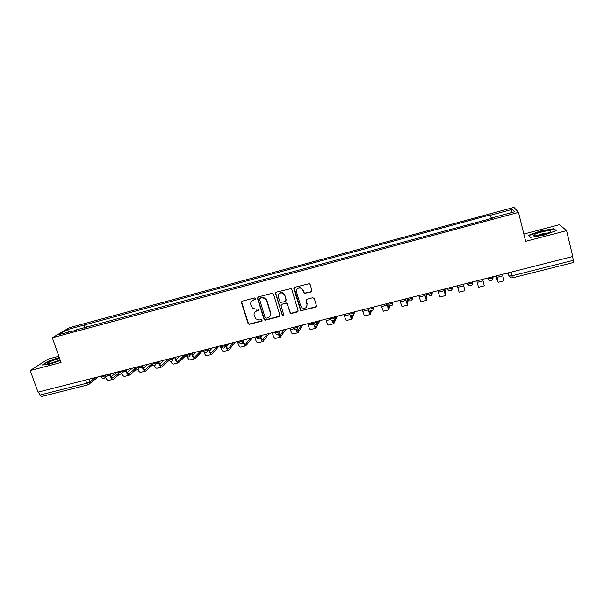 <?xml version="1.0" encoding="UTF-8"?>
<svg xmlns="http://www.w3.org/2000/svg" width="604" height="604" viewBox="0 0 604 604"><rect width="100%" height="100%" fill="white"/><g stroke="black" fill="none" stroke-linecap="round" stroke-linejoin="round"><path stroke-width="0.91" d="M255.507 298.557L254.45 297.961L242.234 301.192L241.449 302.657L248.184 323.91L249.422 324.295L261.6 321.162L261.917 319.758L259.524 319.946L255.741 318.904L254.171 315.477C253.695 313.174 254.541 311.619 256.7 310.811L258.286 310.396L258.572 308.961L256.202 309.188L252.54 308.267L250.834 304.703C250.358 302.393 251.204 300.822 253.37 300.007L254.956 299.592L255.507 298.557M311.083 291.974L311.921 290.479L310.154 284.484L309.399 283.661L294.624 287.315L293.801 288.81L300.686 310.683L315.598 307.247L316.443 305.76L314.314 298.572L312.781 297.704L306.794 299.259L305.956 300.747L307.013 304.303C307.096 307.625 305.503 308.818 302.249 307.897L300.701 305.941L296.534 292.004C296.368 288.855 297.855 287.595 300.996 288.206L302.861 290.343L304.227 293.461L311.083 291.974L311.853 291.347M518.496 212.382L525.661 241.321L566.59 230.645L572.766 256.504L38.007 392.139L30.2 370.539L61.064 362.491L52.314 337.772L518.496 212.382L513.928 207.376L69.4 327.678L52.314 337.772M273.514 294.178L271.989 293.31L258.293 296.942L257.493 298.414L264.28 319.878L265.435 320.173L279.093 316.655L279.901 315.19L273.514 294.178M276.368 292.155L291.075 288.576L291.74 289.354L298.074 310.501L297.251 311.974L291.332 313.499L290.313 313.31L287.24 304.106L285.715 303.238L281.804 304.265L280.988 305.737L283.676 314.593L282.362 315.469L275.552 293.635L276.368 292.155M58.867 356.269L48.033 359.116L30.2 370.539M566.59 230.645L559.523 224.673L523.864 234.042M572.6 256.549L573.717 262.43L512.403 277.885M88.161 384.801L41.382 396.594L39.743 395.107L86.712 383.238L89.747 381.977L95.304 377.606M38.618 391.981L39.743 395.107M76.761 330.124L58.898 334.548L67.218 329.61L84.409 324.967L84.205 328.115M491.513 218.437L490.357 214.865L84.409 324.967M490.576 215.213L512.426 209.309L514.593 211.778L492.162 217.825L492.245 218.24M76.436 329.822L492.388 218.203L492.162 217.825M59.267 357.409L48.048 361.32L42.333 365.012L49.309 364.318L60.347 360.46M554.011 228.667L540.255 231.045L528.462 235.364L530.161 237.44L544.106 235.084L556.171 230.637L554.011 228.667L554.223 229.528M86.591 327.474L85.496 324.31M491.279 218.497L490.357 214.865M67.218 329.61L69.06 331.807M510.674 212.834L512.426 209.309M255.439 299.214L251.8 300.875M255.031 311.77L258.791 309.995M241.872 301.358L241.721 302.385L248.448 323.608L249.678 323.993L262.121 320.724M257.885 297.138L257.749 298.142L264.522 319.576L265.669 319.871L279.826 316.073M260.067 298.24L259.509 299.267L265.148 317.621L266.205 318.225L267.882 317.795C270.048 316.994 270.909 315.431 270.441 313.129L266.598 300.55L265.035 298.406L261.743 297.795L259.818 298.346M269.943 316.383L270.441 313.129M260.316 297.968L261.993 297.53L265.277 298.134L266.84 300.279L270.675 312.834M281.298 304.537L285.926 302.966L286.9 303.117L290.516 313.023L291.536 313.204L298.021 311.339M275.907 292.396L275.779 293.378L282.257 314.722L283.646 315.152M284.559 295.22L282.951 293.234C279.728 292.381 278.18 293.589 278.301 296.874L280.309 302.461L285.224 301.6L286.039 300.12L284.771 294.956L283.17 292.97C281.539 292.215 280.15 292.487 279.003 293.778M285.941 301.041L286.039 300.12M284.771 294.956L286.251 299.848M297.138 289.029C298.195 287.7 299.546 287.345 301.185 287.949L303.049 290.079L304.416 293.197L311.256 291.709M306.749 306.772L307.013 304.303M306.205 299.622L307.194 304.023M294.11 287.61L300.875 310.396L301.849 310.547L316.398 306.553M109.49 374.004L109.958 375.363C111.015 378.119 112.208 379.395 113.529 379.176L119.517 374.261M118.286 373.559L113.159 377.742C112.178 377.908 111.295 376.964 110.509 374.91L110.139 373.846M116.798 372.155L111.347 376.639M105.458 377.123C106.515 379.516 107.64 380.596 108.848 380.354L113.348 379.221M125.564 369.927L126.025 371.294C127.082 374.072 128.244 375.356 129.513 375.152L135.757 369.829M134.768 368.931L129.143 373.71C128.199 373.868 127.331 372.91 126.553 370.848L126.183 369.769M132.359 368.206L127.323 372.502M121.691 373.559C122.703 375.65 123.737 376.579 124.786 376.337L129.339 375.19M141.789 365.813L142.25 367.187C143.299 369.98 144.424 371.279 145.647 371.09L152.231 365.239M151.393 364.227L145.27 369.64C144.364 369.784 143.525 368.817 142.755 366.741L142.385 365.662M148.055 364.227L143.45 368.312M137.976 369.716C138.95 371.656 139.917 372.517 140.868 372.291L145.473 371.128M59.607 358.376C53.439 359.999 49.468 361.637 47.686 363.283L47.693 363.389C49.8 363.744 53.952 362.589 60.158 359.924M43.035 364.944L48.335 361.517L59.358 357.666M59.464 360.248L51.257 363.102M535.235 235.847C540.572 235.394 545.495 234.148 549.995 232.102C551.55 231.173 551.263 230.72 549.142 230.728C544.634 230.751 533.604 233.982 533.498 235.303L535.235 235.847M547.911 233.046L547.322 233.031C543.389 233.393 539.968 234.292 537.062 235.711M530.463 237.387L528.945 235.545L540.376 231.355L553.709 229.052L555.642 230.834M529.089 236.126L528.945 235.545M155.666 362.294L155.968 363.661L158.165 361.66L158.633 363.034C159.667 365.85 160.77 367.164 161.932 366.983L168.946 360.482M168.395 359.214L161.555 365.533C160.694 365.669 159.879 364.688 159.109 362.604L158.746 361.517M163.91 360.203L159.735 364.061M154.36 365.692C155.303 367.579 156.225 368.417 157.115 368.198L161.774 367.028M174.722 357.47L175.175 358.844C176.202 361.675 177.266 363.012 178.376 362.845L185.881 355.537M184.65 354.941L177.999 361.388C177.176 361.509 176.383 360.52 175.621 358.421L175.258 357.326M179.901 356.149L176.172 359.757M170.811 361.456C171.747 363.404 172.646 364.272 173.507 364.069L178.225 362.883M192.11 353.612L191.936 353.098M200.845 350.833L194.601 357.198C193.816 357.311 193.046 356.307 192.298 354.193M196.051 352.049L192.767 355.394M191.876 354.616C192.887 357.462 193.922 358.814 194.979 358.663L202.77 350.667M187.331 356.941C188.282 359.108 189.188 360.09 190.064 359.901L194.835 358.701M218.92 346.258L211.74 354.442C210.743 354.578 209.747 353.212 208.742 350.35L208.629 350.003M217.191 346.688L211.362 352.97C210.622 353.068 209.875 352.057 209.135 349.927L209.022 349.58M212.351 347.919L209.52 350.962M203.835 351.868C204.832 354.571 205.813 355.847 206.779 355.696L211.604 354.48M220.286 345.903L220.732 347.315C221.728 350.192 222.702 351.566 223.661 351.445L228.546 350.214M225.745 345.964L225.768 346.039C226.764 348.916 227.731 350.297 228.674 350.184L235.409 342.392M233.688 342.506L228.289 348.704C227.587 348.787 226.87 347.768 226.138 345.624L226.115 345.548M228.81 343.744L226.432 346.454M237.432 341.554L237.878 342.974C238.867 345.865 239.811 347.262 240.709 347.149L245.647 345.903M250.35 338.278L245.383 344.393C244.763 344.484 244.099 343.525 243.382 341.524M243.186 342.34C244.122 344.831 244.982 346.009 245.768 345.873L251.959 338.195M254.76 337.16L255.198 338.587C256.172 341.502 257.077 342.906 257.916 342.815L262.914 341.554M267.164 334.012L262.642 340.037L261.056 338.051M260.739 338.444C261.608 340.641 262.37 341.668 263.027 341.532L268.667 333.959M272.253 332.728L272.691 334.155C273.657 337.092 274.526 338.519 275.303 338.436L280.354 337.168M284.144 329.709L280.075 335.643L278.731 334.02M278.368 334.269C279.191 336.315 279.886 337.274 280.46 337.138L285.541 329.686M289.92 328.244L290.358 329.686C291.309 332.638 292.14 334.08 292.857 334.02L297.976 332.728M301.29 325.36L297.674 331.196L296.488 329.754M296.111 329.867C296.896 331.883 297.553 332.827 298.066 332.706L302.566 325.367M307.768 323.714L308.199 325.163C309.142 328.138 309.935 329.595 310.584 329.558L315.764 328.251M318.602 320.973L315.454 326.711L314.337 325.216M313.952 325.209C314.737 327.33 315.371 328.334 315.847 328.229L319.765 321.003M325.798 319.146L326.228 320.603C327.157 323.593 327.912 325.073 328.501 325.043L333.74 323.729M334.541 319.856L333.416 322.181L332.253 320.362M336.081 316.534L335.288 318.248M331.868 320.203C332.691 322.612 333.34 323.782 333.816 323.706L337.13 316.602M344.008 314.525L344.431 315.99C345.352 319.003 346.069 320.498 346.583 320.49L351.89 319.154M352.351 315.65L351.558 317.606L350.214 315.016M344.431 315.99L349.837 314.624C350.75 317.636 351.452 319.146 351.958 319.138L353.582 314.994M354.269 313.182L354.661 312.155M362.408 309.86L362.83 311.332C363.729 314.367 364.408 315.884 364.861 315.892L370.229 314.541M367.866 308.47L368.289 309.95C369.187 312.985 369.852 314.51 370.282 314.525L371.43 310.818M370.584 310.781L369.882 312.985L368.07 308.425M380.988 305.148L383.321 311.241L388.75 309.875M386.507 303.744L388.795 309.86L389.686 305.813M389.021 305.511L388.395 308.312L386.673 303.706M399.772 300.384L401.97 306.545L407.466 305.163M405.344 298.965L407.504 305.148L408.108 300.196M407.609 299.508L407.096 303.601L405.473 298.935M418.746 295.567L420.807 301.804L426.371 300.399M424.378 294.14L426.401 300.392L426.53 293.937M426.107 293.703L425.994 298.829L424.469 294.118M437.915 290.705L439.84 297.009L445.48 295.59L444.952 289.263M443.608 289.263L445.495 295.582M444.657 288.999L445.088 294.012L443.661 289.248M457.288 285.79L459.078 292.162L464.778 290.728L463.464 284.227M463.396 284.242L464.786 290.728M476.858 280.83L478.511 287.27L476.85 280.83M482.671 279.358L484.28 285.82L478.511 287.27M496.647 275.809L498.149 282.325L495.703 276.368M502.52 274.322L503.978 280.86L498.164 282.325M495.786 276.028L497.734 280.732L496.601 275.824M507.602 273.031L509.066 275.99L511.981 275.817L573.49 260.279M508.274 272.865L509.066 275.99L511.218 277.893L512.396 277.885L511.06 272.155M88.796 379.259L89.747 381.977L89.709 383.593L88.916 384.491M492.902 276.76L492.554 279.599M487.579 278.112L487.79 278.708C489.217 278.988 490.946 278.61 492.97 277.583L493.06 277.372M487.632 278.097L489.882 280.588C491.996 280.724 493.023 279.72 492.97 277.583L492.766 276.798M472.426 281.955L472.585 282.559L472.434 281.955M467.217 283.276L467.375 283.88C468.749 284.174 470.456 283.797 472.487 282.755L472.018 284.862M452.177 287.089L452.336 287.693L452.253 287.074M447.02 288.395L447.179 288.999C448.493 289.308 450.184 288.938 452.237 287.882L451.724 290.056M432.139 292.17L432.305 292.766L432.29 292.132M427.043 293.469L427.202 294.057C428.462 294.39 430.131 294.012 432.207 292.948L431.641 295.182M412.328 297.198L412.487 297.787L412.547 297.138M407.277 298.474L407.443 299.071C408.651 299.41 410.297 299.04 412.389 297.953L411.792 300.241M392.721 302.174L392.879 302.763L393.015 302.098M387.723 303.434L387.889 304.023C389.044 304.378 390.675 304.008 392.781 302.914L392.147 305.239M373.317 307.089L373.483 307.678L373.68 306.998M354.125 311.958L354.299 312.54L354.556 311.853M335.137 316.775L335.303 317.357L335.635 316.647M316.345 321.539L316.511 322.113L316.904 321.396M297.749 326.258L297.923 326.832L298.376 326.1M279.342 330.924L279.516 331.49L280.029 330.75M261.132 335.545L261.305 336.111L261.879 335.356M243.102 340.12L243.276 340.679L243.91 339.916M225.254 344.642L225.435 345.201L226.123 344.423M203.276 350.818C203.941 351.302 205.443 350.924 207.768 349.686L207.587 349.127L207.776 349.678L208.516 348.893M190.109 353.559L190.29 354.11L191.09 353.31M172.797 357.953L172.978 358.497L173.831 357.689M151.242 363.419L151.43 363.993C152.034 364.454 153.507 364.069 155.847 362.838L156.753 362.022M138.701 366.598L138.882 367.141L139.834 366.311M121.902 370.856L122.083 371.4L123.088 370.554M105.27 375.076L105.451 375.613L106.508 374.767M100.906 376.186L101.11 376.783C101.653 377.213 103.103 376.821 105.451 375.613L105.466 377.1L104.605 378.142M117.516 371.973L117.72 372.562C118.278 373 119.735 372.615 122.083 371.4L122.151 372.698L121.23 373.936M134.292 367.715L134.496 368.297C135.077 368.75 136.534 368.357 138.882 367.141L138.988 368.221L138.022 369.686M168.35 359.078L168.539 359.644C169.165 360.112 170.645 359.727 172.978 358.497L172.117 361.056M185.639 354.691L185.821 355.25C186.47 355.726 187.957 355.348 190.29 354.11L189.422 356.67M203.374 351.113C205.753 353.431 207.217 352.955 207.768 349.686L206.908 352.245M220.89 346.356C221.6 346.824 223.11 346.447 225.413 345.224L224.575 347.768M238.686 341.841C239.448 342.302 240.966 341.924 243.246 340.716L242.415 343.246M256.662 337.289C257.47 337.734 259.003 337.357 261.26 336.164L260.452 338.678M274.828 332.683C275.681 333.114 277.228 332.744 279.463 331.558L278.671 334.057M293.182 328.032C294.088 328.448 295.643 328.078 297.855 326.915L297.085 329.391M311.732 323.329C312.683 323.736 314.254 323.367 316.436 322.211L315.696 324.673M330.471 318.58C331.468 318.972 333.053 318.602 335.22 317.462L334.503 319.894M349.406 313.778C350.456 314.163 352.057 313.793 354.208 312.668L353.514 315.069M368.546 308.931C369.648 309.293 371.264 308.923 373.393 307.813L373.483 307.678C373.748 309.173 373.159 310.184 371.702 310.713M151.528 364.272C153.363 366.401 154.85 366.198 155.968 363.661L154.986 365.39M452.034 287.127L452.237 287.882C452.29 290.079 451.248 291.06 449.104 290.826L447.179 288.999M472.29 281.985L472.487 282.755C472.547 284.922 471.513 285.918 469.391 285.737L467.375 283.88M85.602 380.067L86.712 383.238L88.244 384.786L98.218 376.866M106.546 376.224L109.958 375.363M112.699 377.772L113.446 377.583M122.876 372.087L126.025 371.294M128.697 373.733L129.415 373.551M139.32 367.927L142.25 367.187M144.847 369.656L145.534 369.482M155.968 363.714L158.633 363.034M161.147 365.548L161.804 365.382M177.606 361.396L178.233 361.237M194.231 357.198L194.82 357.047M208.169 350.494L208.742 350.35M211.007 352.97L211.574 352.827M220.732 347.315L221.291 347.172M227.957 348.689L228.486 348.561M237.878 342.974L239.101 342.664M245.065 344.378L245.556 344.25M262.347 340.014L262.808 339.901M279.803 335.613L280.226 335.507M290.358 329.686L293.612 328.855M297.425 331.166L297.81 331.067M308.199 325.163L312.162 324.167M326.228 320.603L330.901 319.418M362.83 311.332L368.289 309.95M381.411 306.628L386.922 305.231M400.18 301.879L405.76 300.467M419.153 297.07L424.786 295.65M438.323 292.223L444.008 290.781M457.689 287.315L463.434 285.858M477.258 282.362L483.072 280.89M497.039 277.349L502.913 275.862M101.2 377.039C102.627 378.942 104.047 378.957 105.466 377.1L109.196 374.08M225.232 344.65L225.413 345.224C224.892 348.47 223.427 348.969 221.034 346.704M243.057 340.127L243.246 340.716C242.853 343.819 241.434 344.408 238.988 342.483M261.071 335.56L261.26 336.164C260.981 339.123 259.607 339.795 257.153 338.172M279.274 330.947L279.463 331.558C279.267 334.389 277.946 335.129 275.507 333.778M297.659 326.281L297.855 326.915C297.727 329.625 296.458 330.418 294.05 329.293M316.247 321.57L316.436 322.211C316.36 324.824 315.145 325.662 312.774 324.726M335.031 316.806L335.22 317.462C335.182 319.984 334.004 320.86 331.679 320.082M354.012 311.989L354.208 312.668C354.201 315.107 353.053 316.013 350.765 315.371M373.197 307.119L373.393 307.813C373.408 310.192 372.291 311.12 370.041 310.584M392.585 302.204L392.781 302.914C392.811 305.231 391.724 306.175 389.505 305.737M412.192 297.228L412.389 297.953C412.426 300.226 411.354 301.185 409.172 300.83M432.003 292.208L432.207 292.948C432.253 295.175 431.196 296.149 429.036 295.862M117.81 372.827C119.35 374.797 120.8 374.759 122.151 372.698L125.398 369.973M134.586 368.568C136.262 370.622 137.727 370.509 138.988 368.221L141.721 365.835M168.637 359.931C170.668 362.136 172.148 361.834 173.091 359.018L174.73 357.462M185.919 355.545C188.154 357.817 189.633 357.409 190.343 354.314L191.438 353.219M49.075 363.525L47.686 363.283M535.461 235.847L533.498 235.303"/></g></svg>
